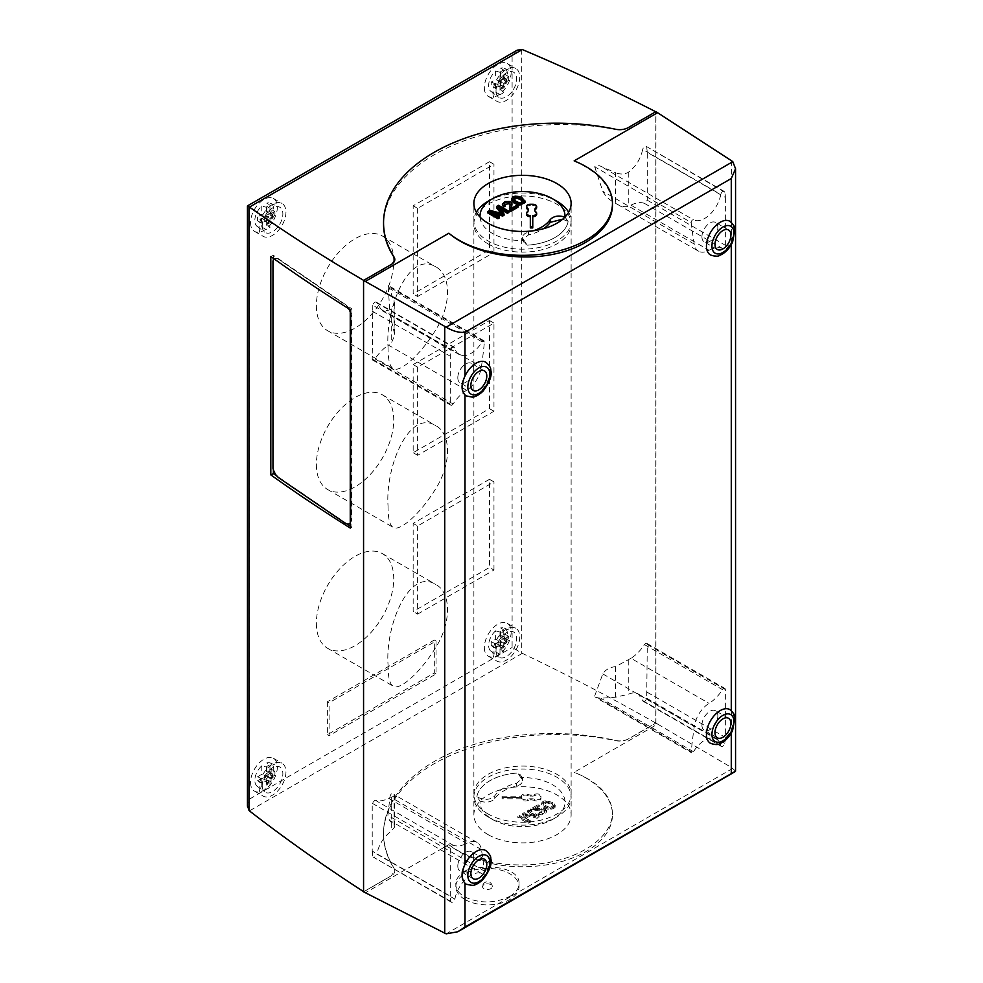 <?xml version="1.0" encoding="UTF-8"?>
<svg xmlns="http://www.w3.org/2000/svg" width="983" height="983" viewBox="0 0 983 983"><rect width="100%" height="100%" fill="white"/><g stroke="black" fill="none" stroke-linecap="round" stroke-linejoin="round"><path stroke-width="0.74" stroke-dasharray="4.92 3.69" d="M480.036 801.096C486.315 803.025 491.217 802.202 494.756 798.638A39.148 22.609 180 0 1 516.517 786.081L520.118 784.631L522.243 782.431L522.477 779.9L520.769 777.578A42.502 24.538 180 0 1 561.416 792.249A42.502 24.538 180 0 1 552.544 819.441A42.502 24.538 180 0 1 492.446 819.441A42.502 24.538 180 0 1 480.036 801.096L476.89 796.635L478.868 797.741C485.319 800.371 490.615 799.744 494.756 795.861A39.148 22.609 0 0 1 516.517 783.291L522.624 778.106L519.774 774.125L517.795 773.031A45.845 26.467 0 0 0 476.89 796.635M524.897 813.936L530.464 820.916L528.166 822.243L517.857 816.283L519.319 815.435L528.104 820.51L522.637 813.519L524.013 812.732L535.981 815.792L527.343 810.803L528.805 809.967L539.126 815.915L537.074 817.094A4867.533 2810.25 180 0 1 527.158 814.538L524.897 813.936L524.897 815.128L530.464 822.107L528.166 823.435L517.857 817.475L519.319 816.627L528.104 821.702L522.637 814.71L524.013 813.924L535.981 816.984L527.343 811.995L528.805 811.159L539.126 817.106L537.074 818.286A4867.533 2810.25 180 0 1 527.158 815.73L524.897 815.128M534.961 808.604L544.066 808.395L546.659 810.459L539.458 812.179C543.476 812.88 545.037 812.081 544.152 809.795L531.545 809.402A2.851 1.647 180 0 1 530.501 808.984L538.094 804.61L539.311 805.31L533.683 808.554L534.961 808.604L534.961 809.795L544.066 809.587L546.659 811.639L545.626 813.334L541.952 814.87L538.143 814.28L539.458 813.371C543.476 814.059 545.037 813.273 544.152 810.987L531.545 810.582A2.851 1.647 180 0 1 530.501 810.176L538.094 805.802L539.311 806.502L533.683 809.746L534.961 809.795M544.828 810.754L544.152 809.795L544.828 811.933L544.828 810.754M541.633 803.59L541.633 804.782C541.83 803.209 543.243 802.214 545.86 801.809L552.163 803.541L554.351 805.102L554.977 807.621L551.008 809.599C546.548 809.353 543.415 807.743 541.633 804.782L541.633 803.59C541.793 802.03 543.206 801.034 545.86 800.617L552.163 802.349L554.351 803.91L554.977 806.429L551.008 808.407C546.548 808.161 543.427 806.552 541.633 803.59M555.223 805.618L554.977 807.621L555.223 805.618M531.692 794.989L530.746 794.989A4.866 2.802 180 0 1 527.773 794.399A3.895 2.249 0 0 0 523.669 794.153A3.895 2.249 0 0 0 521.494 796.169L502.043 796.169L502.043 797.569L521.494 797.569A3.895 2.249 180 0 0 523.669 799.584A3.895 2.249 180 0 0 527.773 799.351A4.866 2.802 180 0 1 530.746 798.761L531.692 798.761A4.866 2.802 180 0 1 534.666 799.351A3.895 2.249 0 0 0 538.77 799.584A3.895 2.249 0 0 0 540.945 797.569L540.945 796.169A3.895 2.249 180 0 0 538.77 794.153A3.895 2.249 180 0 0 534.666 794.399A4.866 2.802 180 0 1 531.692 794.989L531.692 796.169A4.866 2.802 0 0 0 534.666 795.579A3.895 2.249 180 0 1 538.77 795.345A3.895 2.249 180 0 1 540.945 797.36L540.945 798.761A3.895 2.249 180 0 1 538.77 800.776A3.895 2.249 180 0 1 534.666 800.543A4.866 2.802 0 0 0 531.692 799.953L530.746 799.953A4.866 2.802 0 0 0 527.773 800.543A3.895 2.249 180 0 1 523.669 800.776A3.895 2.249 180 0 1 521.494 798.761L502.043 798.761L502.043 797.36L521.494 797.36A3.895 2.249 180 0 1 523.669 795.345A3.895 2.249 180 0 1 527.773 795.579A4.866 2.802 0 0 0 530.746 796.169L531.692 796.169M550.345 808.616L553.441 806.711C552.09 804.905 549.829 803.602 546.683 802.804L543.415 804.696C544.729 806.49 547.039 807.805 550.345 808.616L550.345 807.424L553.441 805.519C552.077 803.713 549.829 802.411 546.683 801.624L543.415 803.504C544.729 805.298 547.039 806.613 550.345 807.424M553.466 806.969L553.441 805.519L553.466 806.969M543.39 804.426L543.39 803.234L543.39 804.426M500.765 213.2A4867.533 2810.25 0 0 0 500.937 213.422L501.981 214.724L501.981 213.532M501.981 214.724L489.89 211.505L489.89 210.313M518.152 207.106L516.935 206.405L511.307 209.649L511.307 208.457M511.209 207.941L511.307 209.649L511.541 207.216M510.017 204.783L509.403 209.391M505.041 206.307L504.34 204.55M511.897 204.919L511.578 203.653L502.325 205.41L502.325 204.218M525.057 202.621L522.059 198.971L519.356 197.718L514.994 197.35L511.565 199.647L511.565 198.455M523.177 201.81L520.056 204.034C516.947 203.272 514.674 201.933 513.261 200.028L513.261 198.836M513.261 200.028L513.445 199.242M562.718 219.184L568.1 221.556A45.845 26.467 180 0 1 527.207 245.172L525.229 244.067L522.378 240.098L528.473 234.9A39.148 22.609 180 0 0 543.501 228.72M480.036 217.071A42.502 24.538 0 0 0 524.234 240.614L522.526 238.291L522.759 235.773L524.885 233.561L528.473 232.123A39.148 22.609 0 0 0 533.339 230.772M524.234 240.614L527.207 245.172A45.845 26.467 0 0 0 568.1 221.605M466.581 390.263L388.518 345.18L391.246 343.264L394.81 335.191L389.968 314.118L388.138 285.451L484.041 340.818A1.941 1.118 -60 0 1 484.435 341.912A565.852 326.7 -60 0 1 481.412 366.917A21.687 12.521 -60 0 1 466.581 390.263A31.395 18.124 120 0 0 453.114 403.988A2.433 1.401 -60 0 1 450.804 405.205A2.433 1.401 -60 0 1 450.3 404.087L450.3 356.251A29.171 16.846 -60 0 1 450.865 350.329A2.937 1.696 -60 0 1 452.327 347.773A2.937 1.696 -60 0 1 454.343 347.232A2.937 1.696 -60 0 1 454.896 348.007A23.297 13.443 -60 0 0 459.282 354.58A23.297 13.443 -60 0 0 482.137 341.875A1.941 1.118 -60 0 1 484.041 340.818M594.69 166.791L602.788 191.255C605.467 196.317 609.718 200.311 615.505 203.248C620.101 206.197 624.352 207.253 628.26 206.43L630.988 205.189L709.062 250.272A21.687 12.521 120 0 1 698.508 251.181L615.419 203.198L615.505 172.689L600.81 166.311C598.033 164.923 595.993 165.083 594.69 166.791L691.209 222.527A1.941 1.118 -60 0 1 691.958 220.487A1.941 1.118 -60 0 1 693.519 219.836L600.81 166.311M484.435 341.912L387.904 286.176C388.199 285.058 388.703 285.783 389.428 288.351L394.81 303.612L391.246 309.19L391.246 343.264M454.896 348.007L376.821 302.936L381.207 309.51C384.009 311.058 387.351 310.947 391.246 309.19M630.988 205.189C636.05 202.535 640.535 201.92 644.455 203.37L647.281 200.213L647.281 152.365L725.356 197.448A29.171 16.846 120 0 0 724.778 192.189A2.937 1.696 120 0 0 724.238 191.415A2.937 1.696 120 0 0 722.222 191.955A2.937 1.696 120 0 0 720.76 194.511L642.685 149.441C640.56 159.062 635.743 166.705 628.26 172.357C624.512 174.446 620.261 174.556 615.505 172.689M720.76 194.511A23.297 13.443 -60 0 1 693.519 219.836M720.76 745.618L642.685 700.535L638.299 693.973C635.497 692.425 632.155 692.536 628.26 694.281L615.505 697.217L600.81 698.225L595.71 697.451L691.602 752.818A1.941 1.118 -60 0 1 691.209 751.725A565.852 326.7 -60 0 1 694.231 726.707A21.687 12.521 -60 0 1 709.062 703.373A31.395 18.124 120 0 0 722.53 689.648A2.433 1.401 -60 0 1 724.852 688.419A2.433 1.401 -60 0 1 725.356 689.538L725.356 737.385A29.171 16.846 -60 0 1 724.778 743.295A2.937 1.696 -60 0 1 723.316 745.851A2.937 1.696 -60 0 1 721.301 746.404A2.937 1.696 -60 0 1 720.76 745.618A23.297 13.443 -60 0 0 716.374 739.044A23.297 13.443 -60 0 0 693.519 751.749A1.941 1.118 -60 0 1 691.602 752.818M454.896 899.113A23.297 13.443 -60 0 1 482.137 873.789A1.941 1.118 -60 0 0 483.697 873.137A1.941 1.118 -60 0 0 484.435 871.098A565.852 326.7 -60 0 0 481.412 849.57A21.687 12.521 120 0 0 477.136 842.456A21.687 12.521 120 0 0 466.581 843.365L388.518 798.282C383.456 800.948 378.959 801.55 375.039 800.113L372.225 803.258L372.225 851.106L450.3 896.189A29.171 16.846 120 0 0 450.865 901.436A2.937 1.696 120 0 0 451.418 902.222A2.937 1.696 120 0 0 453.421 901.669A2.937 1.696 120 0 0 454.896 899.113L376.821 854.043C378.946 844.409 383.763 836.779 391.246 831.126L394.81 826.789L389.428 820.264L387.904 815.374L389.968 796.783C390.656 793.674 392.033 792.912 394.072 794.497L394.81 795.198L394.81 826.789M735.554 771.139L731.635 767.588L657.615 724.078L574.146 772.282A89.957 51.939 180 0 1 612.458 814.796A89.957 51.939 180 0 1 549.583 864.327A89.957 51.939 180 0 1 448.85 844.618L365.369 892.81M729.914 221.298A19.451 11.231 -60 0 1 731.278 222.33C734.424 226.323 734.424 232.59 731.278 241.142A19.451 11.231 -60 0 1 710.476 254.978M729.914 709.615A19.451 11.231 -60 0 1 731.278 710.66C734.424 714.641 734.424 720.908 731.278 729.472A19.451 11.231 -60 0 1 710.476 743.308M502.043 796.169L502.043 797.36M502.043 797.569L502.043 798.761M448.85 844.618C470.808 861.944 513.04 869.353 549.583 862.288C586.151 855.271 612.507 834.653 612.458 813.101C611.598 795.825 598.831 782.222 574.146 772.282M509.784 896.422C515.805 892.834 518.889 888.595 519.036 883.717C520.56 860.875 454.293 861.87 455.829 884.675C455.965 889.554 459.049 893.694 465.082 897.098C479.974 903.733 494.879 903.512 509.784 896.422M417.64 367.163L417.64 455.301L493.957 411.238L493.957 323.1L417.64 367.163L413.167 364.582L413.167 452.721L489.497 408.658L489.497 320.519L413.167 364.582M417.64 455.301L413.167 452.721M388.052 664.717C387.966 676.943 389.661 684.094 393.151 686.159C399.209 690.73 419.299 673.994 435.223 648.325C451.369 623.603 451.676 592.675 435.678 584.394C408.879 567.818 385.176 625.999 388.052 664.717M316.379 623.345A54.704 31.579 120 0 0 327.708 648.375A54.704 31.579 120 0 0 382.412 616.796A54.704 31.579 120 0 0 382.412 553.638A54.704 31.579 120 0 0 340.253 568.285A54.704 31.579 120 0 0 316.379 623.345M388.052 505.913C387.966 518.139 389.661 525.291 393.151 527.355C399.209 531.926 419.299 515.19 435.223 489.522C451.369 464.799 451.676 433.872 435.678 425.59C408.879 409.014 385.176 467.195 388.052 505.913M316.379 464.529A54.704 31.579 120 0 0 327.708 489.571A54.704 31.579 120 0 0 382.412 457.992A54.704 31.579 120 0 0 382.412 394.834A54.704 31.579 120 0 0 340.253 409.481A54.704 31.579 120 0 0 316.379 464.529M383.554 224.099C383.677 192.877 411.84 162.072 457.279 143.444C502.854 124.927 563.284 119.582 615.469 129.449C620.273 130.235 624.537 129.645 628.26 127.679L655.784 111.767L655.784 723.058L628.26 738.97C624.537 740.924 620.273 741.415 615.469 740.445C563.284 728.415 502.854 732.175 457.279 750.275C411.84 768.485 383.677 800.088 383.554 832.982C383.591 845.061 387.105 856.832 394.072 868.296L394.81 870.766L391.246 875.804L363.698 891.704L363.698 280.413L391.246 264.513L394.81 259.561M388.052 347.11C387.966 359.336 389.661 366.487 393.151 368.551C399.209 373.122 419.299 356.387 435.223 330.718C451.369 305.996 451.676 275.056 435.678 266.786C408.879 250.21 385.176 308.392 388.052 347.11M316.379 305.725A54.704 31.579 120 0 0 327.708 330.767A54.704 31.579 120 0 0 382.412 299.188A54.704 31.579 120 0 0 382.412 236.031A54.704 31.579 120 0 0 340.253 250.677A54.704 31.579 120 0 0 316.379 305.725M536.657 207.696A3.895 2.249 0 0 0 532.761 205.459L530.329 205.459L530.329 204.267M498.344 82.314A5.566 3.219 120 0 0 498.344 86.381L500.114 85.361L500.114 88.028A5.566 3.219 120 0 0 503.628 85.988L503.628 83.334L505.397 82.314A5.566 3.219 120 0 0 505.397 78.247L503.628 79.267L503.628 76.6A5.566 3.219 120 0 0 500.114 78.64L500.114 81.294L498.344 82.314L500.322 83.641L502.239 82.535L502.239 79.684A4.927 2.851 -60 0 1 504.869 78.173L504.869 81.024L506.786 79.906A4.927 2.851 -60 0 1 506.786 82.928L504.869 84.047L504.869 86.885A4.927 2.851 -60 0 1 502.239 88.396L502.239 85.558L500.322 86.664A4.927 2.851 -60 0 1 500.322 83.641M500.114 81.294L502.239 82.535M503.763 643.054L503.763 652.171L500.58 649.013L500.58 640.523L504.709 638.139A8.994 5.198 120 0 0 504.709 634.047L500.58 636.431L503.763 638.962L508.494 636.234A8.994 5.198 -60 0 1 508.494 640.314L503.763 643.054L500.58 640.523M500.58 636.431L500.58 627.953L503.763 629.845A13.934 8.036 120 0 0 499.978 632.032L495.604 630.816L495.604 639.306L491.463 641.702A8.994 5.198 120 0 0 491.463 645.782L495.604 643.398L499.978 645.241L499.978 654.346A13.934 8.036 120 0 0 503.763 652.171M499.978 645.241L495.248 647.969A8.994 5.198 -60 0 1 495.248 643.877L499.978 641.149L495.604 639.306M499.978 632.032L499.978 641.149M503.763 629.845L503.763 638.962M500.114 647.809A5.566 3.219 120 0 0 503.628 645.782L503.628 643.115L505.397 642.096A5.566 3.219 120 0 0 505.397 638.028L503.628 639.048L503.628 636.382A5.566 3.219 120 0 0 500.114 638.422L500.114 641.088L498.344 642.096A5.566 3.219 120 0 0 498.344 646.163L500.114 645.155L500.114 647.809L502.239 648.19L502.239 645.34L500.322 646.445A4.927 2.851 -60 0 1 500.322 643.423L502.239 642.317L502.239 639.466A4.927 2.851 -60 0 1 504.869 637.955L504.869 640.805L506.786 639.7A4.927 2.851 -60 0 1 506.786 642.722L504.869 643.828L504.869 646.679A4.927 2.851 -60 0 1 502.239 648.19M363.563 891.827L391.246 875.853A12.152 7.016 0 0 0 394.81 870.901A12.152 7.016 0 0 0 394.072 868.493L394.072 868.296M657.615 724.078L655.931 723.033L628.26 739.019A12.152 7.016 0 0 1 615.469 740.641A172.615 99.664 0 0 0 383.554 834.235A172.615 99.664 0 0 0 394.072 868.493M488.121 834.653A48.622 28.077 0 0 0 541.105 840.735A48.622 28.077 0 0 0 571.123 814.796A48.622 28.077 0 0 0 522.501 786.719A48.622 28.077 0 0 0 473.88 814.796A48.622 28.077 0 0 0 488.121 834.653M485.811 362.236A19.451 11.231 -60 0 1 485.811 384.685A19.451 11.231 -60 0 1 466.36 395.916M534.85 210.473A4.866 2.802 0 0 0 534.813 210.804L534.813 211.345A4.866 2.802 0 0 0 535.833 213.065A3.895 2.249 180 0 1 536.657 214.441M266.774 224.21A13.369 7.717 120 0 0 273.507 212.205A13.369 7.717 120 0 0 270.46 203.284A13.369 7.717 120 0 0 266.774 203.149L269.969 205.042A13.934 8.036 120 0 0 266.184 207.229L261.797 206.012A13.369 7.717 120 0 0 254.83 220.573A13.369 7.717 120 0 0 257.128 226.373A13.369 7.717 120 0 0 261.797 227.085L266.184 229.543A13.934 8.036 120 0 0 269.969 227.368L266.774 224.21L266.774 215.719L270.915 213.336A8.994 5.198 120 0 0 270.915 209.244L266.774 211.628L269.969 214.159L274.699 211.431L270.915 209.244M262.228 225.832A14.585 8.417 120 0 0 264.734 232.16A14.585 8.417 120 0 0 279.836 224.087A14.585 8.417 120 0 0 279.283 206.971A14.585 8.417 120 0 0 268.248 211.529A14.585 8.417 120 0 0 262.228 225.832M492.925 92.635A18.96 10.948 120 0 0 496.857 101.323A18.96 10.948 120 0 0 515.817 90.375A18.96 10.948 120 0 0 515.817 68.478A18.96 10.948 120 0 0 501.207 73.553A18.96 10.948 120 0 0 492.925 92.635M484.336 87.671A18.96 10.948 120 0 0 488.268 96.359A18.96 10.948 120 0 0 507.228 85.41A18.96 10.948 120 0 0 507.228 63.514A18.96 10.948 120 0 0 492.618 68.589A18.96 10.948 120 0 0 484.336 87.671M327.376 701.751L327.376 734.706L434.314 672.962L434.314 640.019L327.376 701.751L329.096 702.747L436.034 641.002L436.034 673.957L329.096 735.689L329.096 702.747M250.542 222.649A18.96 10.948 120 0 0 254.462 231.337A18.96 10.948 120 0 0 273.434 220.389A18.96 10.948 120 0 0 273.434 198.492A18.96 10.948 120 0 0 258.812 203.567A18.96 10.948 120 0 0 250.542 222.649M250.542 782.443A18.96 10.948 120 0 0 254.462 791.118A18.96 10.948 120 0 0 273.434 780.17A18.96 10.948 120 0 0 273.434 758.274A18.96 10.948 120 0 0 258.812 763.361A18.96 10.948 120 0 0 250.542 782.443M484.336 647.453A18.96 10.948 120 0 0 488.268 656.14A18.96 10.948 120 0 0 507.228 645.192A18.96 10.948 120 0 0 507.228 623.296A18.96 10.948 120 0 0 492.618 628.37A18.96 10.948 120 0 0 484.336 647.453M489.497 161.716L413.167 205.779L413.167 293.917L489.497 249.854L489.497 161.716L493.957 164.296L417.64 208.359L413.167 205.779M489.497 479.323L413.167 523.398L413.167 611.524L489.497 567.461L489.497 479.323L493.957 481.903L417.64 525.979L413.167 523.398M349.42 309.19A9.719 5.124 -116 0 0 345.291 304.411L344.91 304.583A9.719 5.124 64 0 1 348.658 308.711M350.255 311.992A9.719 5.124 64 0 1 351.201 316.809L351.201 519.294A9.719 5.124 64 0 1 350.255 522.833M350.255 523.067A9.719 5.124 -116 0 0 351.57 519.11L351.57 316.637A9.719 5.124 -116 0 0 350.255 310.874M495.604 643.398L495.604 651.889L499.978 654.346M495.604 630.816A13.369 7.717 120 0 0 488.637 645.376A13.369 7.717 120 0 0 490.922 651.176A13.369 7.717 120 0 0 495.604 651.889M533.683 808.554L533.683 809.746M530.501 808.984L530.501 810.176M531.545 809.402L531.545 810.582M539.458 812.179L539.458 813.371M505.397 638.028L506.786 639.7M503.628 639.048L504.869 640.805M450.865 901.436L373.343 857.139C374.855 857.422 376.022 856.39 376.821 854.043M450.3 896.189L450.3 848.341A2.433 1.401 120 0 1 451.283 845.97A2.433 1.401 120 0 1 453.114 845.183A31.395 18.124 120 0 0 466.581 843.365M566.122 220.462L566.122 218.668L568.1 221.556M477.136 842.456L394.072 794.497C395.658 795.112 394.724 795.972 391.246 797.053L388.518 798.282M524.013 812.732L524.013 813.924M522.637 813.519L522.637 814.71M457.808 866.035A11.255 6.5 120 0 0 460.142 871.196A11.255 6.5 120 0 0 471.398 864.696A11.255 6.5 120 0 0 471.398 851.696A11.255 6.5 120 0 0 462.723 854.706A11.255 6.5 120 0 0 457.808 866.035M528.104 820.51L528.104 821.702M476.89 796.599A45.845 26.467 180 0 1 517.795 772.982L520.769 777.578M266.307 776.066L264.55 777.086A5.566 3.219 120 0 0 264.55 781.153L266.307 780.133L266.307 782.787A5.566 3.219 120 0 0 269.834 780.76L269.834 778.094L271.591 777.086A5.566 3.219 120 0 0 271.591 773.019L269.834 774.026L269.834 771.372A5.566 3.219 120 0 0 266.307 773.4L266.307 776.066L268.445 777.295L268.445 774.457A4.927 2.851 -60 0 1 271.062 772.933L271.062 775.784L272.991 774.678A4.927 2.851 -60 0 1 272.991 777.7L271.062 778.806L271.062 781.657A4.927 2.851 -60 0 1 268.445 783.168L268.445 780.318L266.528 781.436A4.927 2.851 -60 0 1 266.528 778.401L268.445 777.295M266.307 773.4L268.445 774.457M516.935 206.405L516.935 205.214M642.685 700.535A2.937 1.696 120 0 0 643.226 701.321A2.937 1.696 120 0 0 645.241 700.781A2.937 1.696 120 0 0 646.703 698.213L647.281 644.467A2.433 1.401 120 0 0 646.777 643.349A2.433 1.401 120 0 0 644.455 644.565C640.535 650.537 636.05 655.108 630.988 658.291L709.062 703.373M269.834 778.094L271.062 778.806M271.591 777.086L272.991 777.7M505.397 78.247L506.786 79.906M503.628 79.267L504.869 81.024M655.784 723.058C613.023 698.655 568.53 675.407 522.305 653.339L512.106 647.478L512.106 55.589L517.267 50.145M271.591 217.292A5.566 3.219 120 0 0 271.591 213.225L269.834 214.245L269.834 211.578A5.566 3.219 120 0 0 266.307 213.618L266.307 216.285L264.55 217.292A5.566 3.219 120 0 0 264.55 221.359L266.307 220.352L266.307 223.006A5.566 3.219 120 0 0 269.834 220.978L269.834 218.312L271.591 217.292L272.991 217.919L271.062 219.025L271.062 221.875A4.927 2.851 -60 0 1 268.445 223.387L268.445 220.536L266.528 221.642A4.927 2.851 -60 0 1 266.528 218.619L268.445 217.513L268.445 214.663A4.927 2.851 -60 0 1 271.062 213.151L271.062 216.002L272.991 214.896A4.927 2.851 -60 0 1 272.991 217.919M269.834 218.312L271.062 219.025M499.376 217.943L490.603 212.869L490.603 211.677M508.494 76.441L504.709 74.266L500.58 76.649L503.763 79.181L508.494 76.441A8.994 5.198 -60 0 1 508.494 80.532L504.709 78.345A8.994 5.198 120 0 0 504.709 74.266M655.931 723.033L655.931 111.632M691.209 222.527A565.852 326.7 -60 0 0 694.231 244.054A21.687 12.521 120 0 0 698.508 251.181M274.699 771.213L270.915 769.025L266.774 771.422L269.969 773.94L274.699 771.213A8.994 5.198 -60 0 1 274.699 775.304L270.915 773.117A8.994 5.198 120 0 0 270.915 769.025M630.988 658.291L615.505 666.658C609.767 667.211 605.516 669.632 602.788 673.908L594.678 695.989L595.71 697.451M259.131 787.408A18.96 10.948 120 0 0 263.063 796.083A18.96 10.948 120 0 0 282.023 785.134A18.96 10.948 120 0 0 282.023 763.238A18.96 10.948 120 0 0 267.413 768.325A18.96 10.948 120 0 0 259.131 787.408M262.228 785.614A14.585 8.417 120 0 0 264.734 791.954A14.585 8.417 120 0 0 279.836 783.869A14.585 8.417 120 0 0 279.283 766.752A14.585 8.417 120 0 0 268.248 771.311A14.585 8.417 120 0 0 262.228 785.614M269.834 220.978L271.062 221.875M266.307 223.006L268.445 223.387M274.699 211.431A8.994 5.198 -60 0 1 274.699 215.51L270.915 213.336M504.07 215.228L498.774 208.322L498.774 207.13M498.774 208.322L500.408 209.268M526.446 207.696A3.895 2.249 180 0 1 530.329 205.459M538.143 813.088L538.143 814.28M521.494 796.169L521.494 797.36M492.925 652.417A18.96 10.948 120 0 0 496.857 661.104A18.96 10.948 120 0 0 515.817 650.156A18.96 10.948 120 0 0 515.817 628.26A18.96 10.948 120 0 0 501.207 633.335A18.96 10.948 120 0 0 492.925 652.417M496.022 650.635A14.585 8.417 120 0 0 498.528 656.963A14.585 8.417 120 0 0 513.63 648.891A14.585 8.417 120 0 0 513.077 631.774A14.585 8.417 120 0 0 502.043 636.333A14.585 8.417 120 0 0 496.022 650.635M272.979 261.036L272.979 468.301M274.294 259.021A9.719 5.124 64 0 1 274.699 258.775A9.719 5.124 64 0 1 278.963 259.573L344.91 304.583M345.291 304.411L278.963 259.573M279.344 259.401A9.719 5.124 -116 0 0 275.068 258.603A9.719 5.124 -116 0 0 273.348 260.851M273.372 258.369L273.372 255.297L351.914 308.908L350.255 309.706M351.914 308.908L351.914 527.257L350.255 528.068M271.591 773.019L272.991 774.678M269.834 774.026L271.062 775.784M646.703 698.213L724.778 743.295M261.797 765.806L261.797 774.285L257.669 776.681A8.994 5.198 120 0 0 257.669 780.772L261.797 778.376L261.797 786.867L266.184 789.337A13.934 8.036 120 0 0 269.969 787.15L266.774 783.992A13.369 7.717 120 0 0 273.507 771.987A13.369 7.717 120 0 0 270.46 763.066A13.369 7.717 120 0 0 266.774 762.931L269.969 764.823A13.934 8.036 120 0 0 266.184 767.01L261.797 765.806A13.369 7.717 120 0 0 254.83 780.355A13.369 7.717 120 0 0 257.128 786.167A13.369 7.717 120 0 0 261.797 786.867M508.494 636.234L504.709 634.047M526.446 214.441A3.895 2.249 0 0 1 527.257 213.065A4.866 2.802 0 0 0 528.276 211.345L528.276 210.804A4.866 2.802 0 0 0 528.24 210.473M530.464 820.916L530.464 822.107M535.981 815.792L535.981 816.984M532.761 227.909L532.761 215.498M261.797 218.595L266.184 220.438L261.453 223.166L257.669 220.978L261.797 218.595L261.797 227.085M417.64 208.359L417.64 296.497L413.167 293.917M417.64 296.497L493.957 252.434L489.497 249.854M264.55 781.153L266.528 781.436M264.55 777.086L266.528 778.401M503.628 76.6L504.869 78.173M495.248 88.187A8.994 5.198 -60 0 1 495.248 84.096L499.978 81.356L495.604 79.525L491.463 81.908A8.994 5.198 120 0 0 491.463 86L495.604 83.616L499.978 85.447L495.248 88.187L491.463 86M495.248 84.096L491.463 81.908M273.372 255.297L270.817 256.551M417.64 525.979L417.64 614.105L413.167 611.524M417.64 614.105L493.957 570.042L489.497 567.461M261.453 223.166A8.994 5.198 -60 0 1 261.453 219.074L257.669 216.887A8.994 5.198 120 0 0 257.669 220.978M498.344 646.163L500.322 646.445M498.344 642.096L500.322 643.423M493.957 411.238L489.497 408.658M493.957 323.1L489.497 320.519M327.376 734.706L329.096 735.689M372.225 851.106L372.79 856.353M274.699 215.51L269.969 218.251L266.774 215.719M269.969 218.251L269.969 227.368M508.494 640.314L504.709 638.139M508.494 80.532L503.763 83.272L500.58 80.741L504.709 78.345M503.763 83.272L503.763 92.377L500.58 89.232L500.58 80.741M434.314 672.962L436.034 673.957M500.58 76.649L500.58 68.159L503.763 70.063L503.763 79.181M261.453 219.074L266.184 216.346L261.797 214.503L257.669 216.887M528.805 809.967L528.805 811.159M527.343 810.803L527.343 811.995M539.311 805.31L539.311 806.502M376.821 302.936A2.937 1.696 120 0 0 376.268 302.15A2.937 1.696 120 0 0 374.265 302.703A2.937 1.696 120 0 0 372.79 305.258L450.865 350.329M372.79 305.258L372.225 359.016A2.433 1.401 120 0 0 372.729 360.122A2.433 1.401 120 0 0 375.039 358.906C378.959 352.946 383.456 348.375 388.518 345.193M271.591 213.225L272.991 214.896M266.307 216.285L268.445 217.513M264.55 217.292L266.528 218.619M500.58 649.013A13.369 7.717 120 0 0 507.314 637.009A13.369 7.717 120 0 0 504.267 628.088A13.369 7.717 120 0 0 500.58 627.953M490.603 212.869L494.363 213.852M644.455 203.37L722.53 248.441A2.433 1.401 120 0 0 724.36 247.655A2.433 1.401 120 0 0 725.356 245.283L725.356 197.448M269.834 780.76L271.062 781.657M266.307 782.787L268.445 783.168M537.074 817.094L537.074 818.286M539.126 815.915L539.126 817.106M247.446 205.914L249.584 207.155L249.584 799.044L247.446 806.232M269.969 205.042L269.969 214.159M266.774 211.628L266.774 203.149M261.797 206.012L261.797 214.503M505.397 82.314L506.786 82.928M266.184 220.438L266.184 229.543M266.307 780.133L268.445 780.318M508.862 212.463L498.553 206.504L498.553 205.312M498.553 206.504L496.513 207.683M269.834 771.372L271.062 772.933M273.348 468.117A9.719 5.124 -116 0 0 279.344 477.75L278.963 477.935M489.89 211.505L487.605 212.832M279.344 477.75L344.91 522.944M345.291 522.759A9.719 5.124 -116 0 0 349.37 523.644M266.184 207.229L266.184 216.346M540.945 797.569L540.945 798.761L540.945 797.569M500.58 89.232A13.369 7.717 120 0 0 507.314 77.215A13.369 7.717 120 0 0 504.267 68.294A13.369 7.717 120 0 0 500.58 68.159M465.082 899.556A31.603 18.247 180 0 1 455.829 886.654A31.603 18.247 180 0 1 487.433 868.407A31.603 18.247 180 0 1 519.036 886.654A31.603 18.247 180 0 1 499.524 903.512A31.603 18.247 180 0 1 465.082 899.556M483.992 884.675A4.866 2.802 0 0 0 482.567 886.654A4.866 2.802 0 0 0 483.992 888.644A4.866 2.802 0 0 0 489.288 889.246A4.866 2.802 0 0 0 492.286 886.654A4.866 2.802 0 0 0 489.288 884.061A4.866 2.802 0 0 0 483.992 884.675M269.834 214.245L271.062 216.002M528.166 822.243L528.166 823.435M503.628 645.782L504.869 646.679M351.914 527.257L350.255 526.126M347.011 523.914L276.874 476.055M500.114 85.361L502.239 85.558M500.114 88.028L502.239 88.396M261.797 778.376L266.184 780.219L261.453 782.947A8.994 5.198 -60 0 1 261.453 778.855L266.184 776.128L261.797 774.285M261.453 778.855L257.669 776.681M266.307 213.618L268.445 214.663M266.184 767.01L266.184 776.128M495.248 643.877L491.463 641.702M493.957 252.434L493.957 164.296M538.094 804.61L538.094 805.802M488.121 816.947A48.622 28.077 0 0 0 556.882 816.934A48.622 28.077 0 0 0 571.123 797.09A48.622 28.077 0 0 0 517.513 769.161A48.622 28.077 0 0 0 473.88 797.09A48.622 28.077 0 0 0 488.121 816.934A48.622 28.077 0 0 0 488.121 816.947L492.446 819.441M519.319 815.435L519.319 816.627M517.857 816.283L517.857 817.475M273.372 469.763L273.372 260.102M274.699 775.304L269.969 778.032L269.969 787.15M266.184 780.219L266.184 789.337M269.969 764.823L269.969 773.94M500.114 645.155L502.239 645.34M574.146 160.88C598.831 172.123 611.598 186.856 612.458 205.091M566.122 218.668L564.955 217.108A42.502 24.538 0 0 0 564.967 217.071M530.329 215.498L530.329 227.909M500.114 638.422L502.239 639.466M500.114 641.088L502.239 642.317M457.808 377.718A11.255 6.5 120 0 0 460.142 382.866A11.255 6.5 120 0 0 471.398 376.366A11.255 6.5 120 0 0 471.398 363.378A11.255 6.5 120 0 0 462.723 366.389A11.255 6.5 120 0 0 457.808 377.718M500.114 78.64L502.239 79.684M498.344 86.381L500.322 86.664M722.53 248.441A31.395 18.124 120 0 0 709.062 250.272M499.978 85.447L499.978 94.565A13.934 8.036 120 0 0 503.763 92.377M503.763 70.063A13.934 8.036 120 0 0 499.978 72.251L499.978 81.356M568.641 212.254A48.622 28.077 180 0 1 571.123 221.101A48.622 28.077 180 0 1 570.865 223.989A48.622 28.077 180 0 1 538.77 247.556A48.622 28.077 180 0 1 488.121 240.958A48.622 28.077 180 0 1 473.88 221.101A48.622 28.077 180 0 1 476.362 212.254M488.121 201.257A48.622 28.077 180 0 1 556.882 201.257M503.628 643.115L504.869 643.828M503.628 83.334L504.869 84.047M266.774 771.422L266.774 762.931M521.494 797.569L521.494 798.761M503.628 636.382L504.869 637.955M434.314 640.019L436.034 641.002M495.248 647.969L491.463 645.782M485.811 850.553A19.451 11.231 -60 0 1 485.811 873.015A19.451 11.231 -60 0 1 466.36 884.245M724.778 192.189L646.163 146.332C644.639 146.049 643.484 147.081 642.685 149.441M647.281 152.365L646.703 147.118M495.604 83.616L495.604 92.095L499.978 94.565M499.978 72.251L495.604 71.034A13.369 7.717 120 0 0 488.637 85.595A13.369 7.717 120 0 0 490.922 91.394A13.369 7.717 120 0 0 495.604 92.095M495.604 71.034L495.604 79.525M505.397 642.096L506.786 642.722M266.307 220.352L268.445 220.536M701.923 236.78A11.255 6.5 120 0 0 704.258 241.929A11.255 6.5 120 0 0 715.513 235.428A11.255 6.5 120 0 0 715.513 222.441A11.255 6.5 120 0 0 706.838 225.451A11.255 6.5 120 0 0 701.923 236.78M496.022 90.854A14.585 8.417 120 0 0 498.528 97.182A14.585 8.417 120 0 0 513.63 89.109A14.585 8.417 120 0 0 513.077 71.98A14.585 8.417 120 0 0 502.043 76.551A14.585 8.417 120 0 0 496.022 90.854M261.453 782.947L257.669 780.772M269.834 211.578L271.062 213.151M269.969 778.032L266.774 775.501L270.915 773.117M266.774 783.992L266.774 775.501M259.131 227.614A18.96 10.948 120 0 0 263.063 236.301A18.96 10.948 120 0 0 282.023 225.353A18.96 10.948 120 0 0 282.023 203.456A18.96 10.948 120 0 0 267.413 208.531A18.96 10.948 120 0 0 259.131 227.614M264.55 221.359L266.528 221.642M701.923 725.098A11.255 6.5 120 0 0 704.258 730.258A11.255 6.5 120 0 0 715.513 723.758A11.255 6.5 120 0 0 715.513 710.758A11.255 6.5 120 0 0 706.838 713.781A11.255 6.5 120 0 0 701.923 725.098M503.628 85.988L504.869 86.885M493.957 570.042L493.957 481.903M540.945 796.169L540.945 797.36L540.945 796.169M488.121 813.998A48.622 28.077 180 0 1 473.88 794.153A48.622 28.077 180 0 1 522.501 766.076A48.622 28.077 180 0 1 571.123 794.153A48.622 28.077 180 0 1 541.105 820.092A48.622 28.077 180 0 1 488.121 813.998M488.121 243.895A48.622 28.077 0 0 0 541.105 249.977A48.622 28.077 0 0 0 571.123 224.05A48.622 28.077 0 0 0 522.501 195.973A48.622 28.077 0 0 0 473.88 224.05A48.622 28.077 0 0 0 488.121 243.895M551.008 808.407L551.008 809.599M554.351 803.91L554.351 805.102M546.683 801.624L546.683 802.804M478.868 797.741L478.868 799.523M494.756 798.638L494.756 795.861M499.905 214.159L499.905 212.967M509.685 207.585L509.685 206.393M511.578 203.653L511.578 202.461M522.059 198.971L522.059 197.78M514.994 197.35L514.994 196.158M519.356 197.718L519.356 196.526M520.056 204.034L520.056 202.842M525.229 244.067L525.229 242.285M528.473 232.123L528.473 234.9M389.968 314.118L481.412 366.917M482.137 341.875L389.428 288.351M628.26 172.357L628.26 206.43M693.519 751.749L600.81 698.225M482.137 873.789L389.428 820.264M732.79 768.362L446.147 933.85M731.278 244.693L731.278 241.142A19.451 11.231 120 0 0 731.278 222.33L731.278 222.256M731.278 733.011L731.278 729.472A19.451 11.231 120 0 0 731.278 710.66L731.278 710.574M731.635 767.588L731.635 160.831M530.746 798.761L530.746 799.953M531.692 798.761L531.692 799.953M534.666 794.399L534.666 795.579M530.746 794.989L530.746 796.169M532.761 205.459L532.761 204.267M512.106 55.589L249.584 207.155M249.584 799.044L512.106 647.478M525.868 815.14L525.868 816.332M527.158 814.538L527.158 815.73M541.866 808.21L541.866 809.402M537.885 808.419L537.885 809.611M537.259 809.488L537.259 810.68M541.965 809.292L541.965 810.484M544.066 808.395L544.066 809.587M552.163 802.349L552.163 803.541M545.86 800.617L545.86 801.809M372.225 803.258L450.3 848.341M481.412 849.57L389.968 796.783M644.455 644.565L722.53 689.648M647.281 644.467L725.356 689.538M522.305 653.339L249.424 810.889M394.072 794.497L394.072 825.056M694.231 244.054L602.788 191.255M534.666 799.351L534.666 800.543M615.505 666.658L615.505 697.217M527.773 794.399L527.773 795.579M647.281 692.302L725.356 737.385M375.039 800.113L453.114 845.183M535.833 213.065L535.833 211.873M691.209 751.725L594.69 695.989M519.774 774.125L519.774 775.919M391.246 797.053L391.246 831.126M394.072 300.54L394.072 331.099M372.225 311.169L450.3 356.251M647.281 200.213L725.356 245.283M372.225 359.016L450.3 404.087M484.435 871.098L387.904 815.374M628.26 660.22L628.26 694.281M527.257 213.065L527.257 211.873M521.74 49.334L521.74 653.044M375.039 358.906L453.114 403.988M602.788 673.908L694.231 726.707M527.773 799.351L527.773 800.543M516.517 786.081L516.517 783.291M511.209 207.831L511.209 209.023M504.132 203.972L504.132 205.164M525.106 201.036L525.106 202.228M513.237 198.627L513.237 199.819M522.378 240.098L522.378 237.321M381.207 309.51L459.282 354.58M638.299 693.973L716.374 739.044M327.708 648.375L393.151 686.159M382.412 553.638L435.678 584.394M327.708 489.571L393.151 527.355M382.412 394.834L435.678 425.59M327.708 330.767L393.151 368.551M382.412 236.031L435.678 266.786M257.128 226.373L264.734 232.16M270.46 203.284L279.283 206.971M488.268 96.359L496.857 101.323M507.228 63.514L515.817 68.478M451.418 902.222L373.343 857.139M646.777 643.349L724.852 688.419M546.659 811.651L546.659 810.459M383.554 834.235L383.554 832.982M394.81 303.612L394.81 335.191M612.458 814.796L612.458 813.101M519.036 886.654L519.036 883.717M455.829 886.654L455.829 884.675M571.123 814.796L571.123 797.09M473.88 814.796L473.88 797.09M484.459 370.91L471.398 363.378M473.204 390.411L460.142 382.866M571.123 221.101L571.123 203.395M473.88 221.101L473.88 203.395M552.544 819.441L556.882 816.934M257.128 786.167L264.734 791.954M270.46 763.066L279.283 766.752M372.729 360.122L450.804 405.205M728.575 229.973L715.513 222.441M717.32 249.473L704.258 241.929M376.268 302.15L454.343 347.232M522.624 780.883L522.624 778.106M724.238 191.415L646.163 146.332M490.922 91.394L498.528 97.182M504.267 68.294L513.077 71.98M643.226 701.321L721.301 746.404M254.462 791.118L263.063 796.083M273.434 758.274L282.023 763.238M728.575 718.303L715.513 710.758M717.32 737.803L704.258 730.258M484.459 859.24L471.398 851.696M473.204 878.741L460.142 871.196M492.286 886.654A4.866 4.866 0 0 0 487.433 881.788A4.866 4.866 0 0 0 482.567 886.654M488.268 656.14L496.857 661.104M507.228 623.296L515.817 628.26M254.462 231.337L263.063 236.301M273.434 198.492L282.023 203.456M490.922 651.176L498.528 656.963M504.267 628.088L513.077 631.774M571.123 794.153L571.123 224.05M473.88 794.153L473.88 224.05"/><path stroke-width="1.47" d="M501.981 213.532L489.89 210.313L487.605 211.64L497.914 217.599L499.376 216.752L490.603 211.677L502.706 214.835L504.07 214.036L498.774 207.13L507.4 212.119L508.862 211.271L498.553 205.312L496.513 206.491A4867.533 2810.25 0 0 0 500.937 212.23L501.981 213.532M510.03 204.661L509.845 210.878A2.851 1.647 -0 0 0 510.57 211.48L518.152 207.106L518.152 205.914L516.935 205.214L511.307 208.457L511.897 203.727L510.521 201.527L505.09 201.564L502.325 204.218L503.456 205.877L505.041 205.128L504.132 203.923L505.102 202.695L507.228 202.031L509.169 202.412L510.066 204.108M511.209 208.912L511.897 203.776M511.897 203.751L511.897 204.919M510.57 211.48L510.57 210.288L518.152 205.914M509.845 210.878L509.845 209.686A2.851 1.647 -0 0 0 510.57 210.288M509.403 208.199L509.845 209.686M504.34 204.55L509.169 203.604L510.017 204.783M502.325 204.218L503.456 207.069L505.041 206.307L505.041 205.128M511.565 198.455L511.565 199.647C511.996 202.215 514.773 204.022 519.896 205.066L525.057 202.621L525.057 201.429L522.059 197.78L519.356 196.526L514.994 196.158L511.565 198.455C511.996 201.023 514.773 202.83 519.896 203.874L525.106 201.036L525.057 201.822M513.261 198.836L516.554 197.055C519.688 197.829 521.936 199.131 523.325 200.95L520.056 202.842C516.947 202.08 514.674 200.741 513.261 198.836L513.237 199.819M513.261 200.028L516.554 198.234C519.688 199.021 521.936 200.323 523.325 202.142M464.996 332.254L464.996 376.071A19.451 11.231 120 0 0 464.996 394.883C461.064 390.435 461.064 384.169 464.996 376.071A19.451 11.231 -60 0 1 485.811 362.236C489.325 365.295 490.984 367.937 490.787 370.161C492.237 375.395 489.632 382.424 482.936 391.246C476.227 397.513 472.098 397.107 472.245 397.12L466.36 395.916A19.451 11.231 -60 0 1 464.996 394.883L464.996 864.389A19.451 11.231 -60 0 1 485.811 850.553C489.325 853.625 490.984 856.267 490.787 858.478C492.237 863.713 489.632 870.741 482.936 879.564C476.227 885.843 472.098 885.425 472.245 885.437L466.36 884.245A19.451 11.231 -60 0 1 464.996 883.201C461.064 878.765 461.064 872.486 464.996 864.389A19.451 11.231 120 0 0 464.996 883.201L464.996 927.018L735.554 771.139L735.554 168.757L731.278 178.525L464.996 332.254C459.221 332.918 452.942 331.222 446.147 327.167L363.563 280.438L391.246 264.464A12.152 7.016 0 0 0 394.81 259.5A12.152 7.016 0 0 0 394.072 257.091A172.615 99.664 180 0 1 383.554 222.834A172.615 99.664 180 0 1 615.469 129.24A12.152 7.016 0 0 0 628.26 127.618L655.931 111.632L731.635 160.831L732.79 161.679L735.554 168.757M363.563 280.438L363.563 891.827L446.147 933.85L457.771 931.773L464.996 927.018M487.605 211.64L487.605 212.832L497.914 218.779L499.376 217.943L499.376 216.752M497.914 218.779L497.914 217.599M394.81 259.561L394.072 257.3C387.105 246.635 383.591 235.564 383.554 224.099L383.554 222.834M535.833 207.892A3.895 2.249 0 0 0 536.657 206.504A3.895 2.249 0 0 0 532.761 204.267L530.329 204.267A3.895 2.249 0 0 0 526.446 206.504A3.895 2.249 0 0 0 527.257 207.892A4.866 2.802 180 0 1 528.276 209.612L528.276 210.153A4.866 2.802 180 0 1 527.257 211.873A3.895 2.249 0 0 0 526.446 213.25A3.895 2.249 0 0 0 530.329 215.498L530.329 226.717L532.761 226.717L532.761 215.498A3.895 2.249 0 0 0 536.657 213.25A3.895 2.249 0 0 0 535.833 211.873A4.866 2.802 180 0 1 534.813 210.153L534.813 209.612A4.866 2.802 180 0 1 535.833 207.892L535.833 209.072A3.895 2.249 0 0 0 536.657 207.696L536.657 206.504M365.369 281.408L448.85 233.217A89.957 51.939 0 0 0 549.583 252.926A89.957 51.939 0 0 0 612.458 203.395A89.957 51.939 0 0 0 574.146 160.88L657.615 112.689M488.121 223.252A48.622 28.077 180 0 1 473.88 203.395A48.622 28.077 180 0 1 522.501 175.33A48.622 28.077 180 0 1 571.123 203.395A48.622 28.077 180 0 1 541.105 229.334A48.622 28.077 180 0 1 488.121 223.252M348.658 308.711A9.719 5.124 64 0 1 350.255 311.992M350.255 310.874A9.719 5.124 -116 0 0 349.42 309.19M363.661 280.376C323.567 256.956 285.488 232.516 249.424 207.081L247.446 205.914L517.267 50.145L522.305 49.543C568.309 69.031 612.593 89.674 655.17 111.46M247.446 205.914L247.446 806.232L249.424 810.889C285.316 838.671 323.198 865.47 363.071 891.298M270.817 474.9L270.817 256.551A1928.56 1113.444 0 0 0 350.255 309.706L350.255 528.068A1928.56 1113.444 180 0 1 270.817 474.9L273.372 473.659L273.372 469.763M503.456 207.069L503.456 205.877M500.408 209.268L507.4 213.311L507.4 212.119M528.24 210.473A4.866 2.802 0 0 0 527.257 209.072A3.895 2.249 180 0 1 526.446 207.696L526.446 206.504M350.255 522.833A9.719 5.124 64 0 1 349.186 523.742A9.719 5.124 64 0 1 344.91 522.944L278.963 477.935A9.719 5.124 64 0 1 272.979 468.301L272.979 261.036A9.719 5.124 64 0 1 274.294 259.021M536.657 213.25L536.657 214.441A3.895 2.249 180 0 1 532.761 216.69M714.985 244.325A11.255 6.5 -60 0 1 719.9 232.996A11.255 6.5 -60 0 1 728.575 229.973A11.255 6.5 -60 0 1 728.575 242.973A11.255 6.5 -60 0 1 717.32 249.473A11.255 6.5 -60 0 1 714.985 244.325M533.339 230.772A39.148 22.609 0 0 0 550.247 219.553L550.247 222.33L562.718 219.184M550.247 222.33A39.148 22.609 180 0 1 543.501 228.72M500.765 213.2A4867.533 2810.25 0 0 1 496.513 207.683L496.513 206.491M470.869 385.262A11.255 6.5 -60 0 1 475.784 373.933A11.255 6.5 -60 0 1 484.459 370.91A11.255 6.5 -60 0 1 484.459 383.911A11.255 6.5 -60 0 1 473.204 390.411A11.255 6.5 -60 0 1 470.869 385.262M494.363 213.852L502.706 216.027L502.706 214.835M502.706 216.027L504.07 215.228L504.07 214.036M507.4 213.311L508.862 212.463L508.862 211.271M714.985 732.642A11.255 6.5 -60 0 1 719.9 721.313A11.255 6.5 -60 0 1 728.575 718.303A11.255 6.5 -60 0 1 728.575 731.303A11.255 6.5 -60 0 1 717.32 737.803A11.255 6.5 -60 0 1 714.985 732.642M349.37 523.644A9.719 5.124 -116 0 0 349.555 523.558A9.719 5.124 -116 0 0 350.255 523.067M350.255 526.126L347.011 523.914M276.874 476.055L273.372 473.659M530.329 226.717L530.329 227.909L532.761 227.909L532.761 226.717M273.372 260.102L273.372 258.369M612.458 203.395L612.458 205.091C612.507 227.81 586.151 248.711 549.583 254.966C513.04 261.281 470.808 252.164 448.85 233.217M550.247 219.553C553.773 215.99 558.688 215.179 564.955 217.108M564.967 217.071A42.502 24.538 0 0 0 552.544 198.75A42.502 24.538 0 0 0 492.446 198.75A42.502 24.538 0 0 0 480.036 217.071M535.833 209.072A4.866 2.802 0 0 0 534.85 210.473M526.446 213.25L526.446 214.441A3.895 2.249 0 0 0 530.329 216.69M476.362 212.254A48.622 28.077 180 0 1 488.121 201.257L492.446 198.75M552.544 198.75L556.882 201.257A48.622 28.077 180 0 1 568.641 212.254M710.476 254.978A19.451 11.231 -60 0 1 710.476 232.529A19.451 11.231 -60 0 1 729.914 221.298C733.441 224.357 735.1 226.999 734.891 229.223L732.581 242.187C729.386 248.699 725.135 253.086 719.826 255.334C717.995 256.612 714.887 256.502 710.476 254.978M470.869 873.58A11.255 6.5 -60 0 1 475.784 862.251A11.255 6.5 -60 0 1 484.459 859.24A11.255 6.5 -60 0 1 484.459 872.24A11.255 6.5 -60 0 1 473.204 878.741A11.255 6.5 -60 0 1 470.869 873.58M710.476 743.308A19.451 11.231 -60 0 1 710.476 720.846A19.451 11.231 -60 0 1 729.914 709.615C733.441 712.687 735.1 715.329 734.891 717.541L732.581 730.516C729.386 737.029 725.135 741.403 719.826 743.652C717.995 744.942 714.887 744.819 710.476 743.308M500.937 213.25L500.937 212.23M511.541 207.216L511.541 206.037M509.169 203.604L509.169 202.412M519.896 205.066L519.896 203.874M516.554 198.234L516.554 197.055M444.734 933.223L444.734 326.454M731.278 222.256L731.278 178.525M731.278 710.574L731.278 244.693M731.278 773.277L731.278 733.011M467.834 387.019A15.556 8.982 120 0 0 469.972 393.311A15.556 8.982 120 0 0 487.765 382.94A15.556 8.982 120 0 0 482.211 366.622A15.556 8.982 120 0 0 467.834 387.019M248.994 206.811L248.994 810.52M527.257 209.072L527.257 207.892M711.938 246.082A15.556 8.982 120 0 0 719.519 253.774A15.556 8.982 120 0 0 731.807 242.137A15.556 8.982 120 0 0 726.376 225.672A15.556 8.982 120 0 0 711.938 246.082M446.147 327.167L732.79 161.679M249.424 207.094L522.305 49.543M711.938 734.399A15.556 8.982 120 0 0 719.519 742.104A15.556 8.982 120 0 0 731.807 730.455A15.556 8.982 120 0 0 726.376 714.002A15.556 8.982 120 0 0 711.938 734.399M467.834 875.337A15.556 8.982 120 0 0 482.211 879.121A15.556 8.982 120 0 0 487.765 856.402A15.556 8.982 120 0 0 469.972 866.576A15.556 8.982 120 0 0 467.834 875.337M735.223 771.581L457.771 931.773"/></g></svg>
